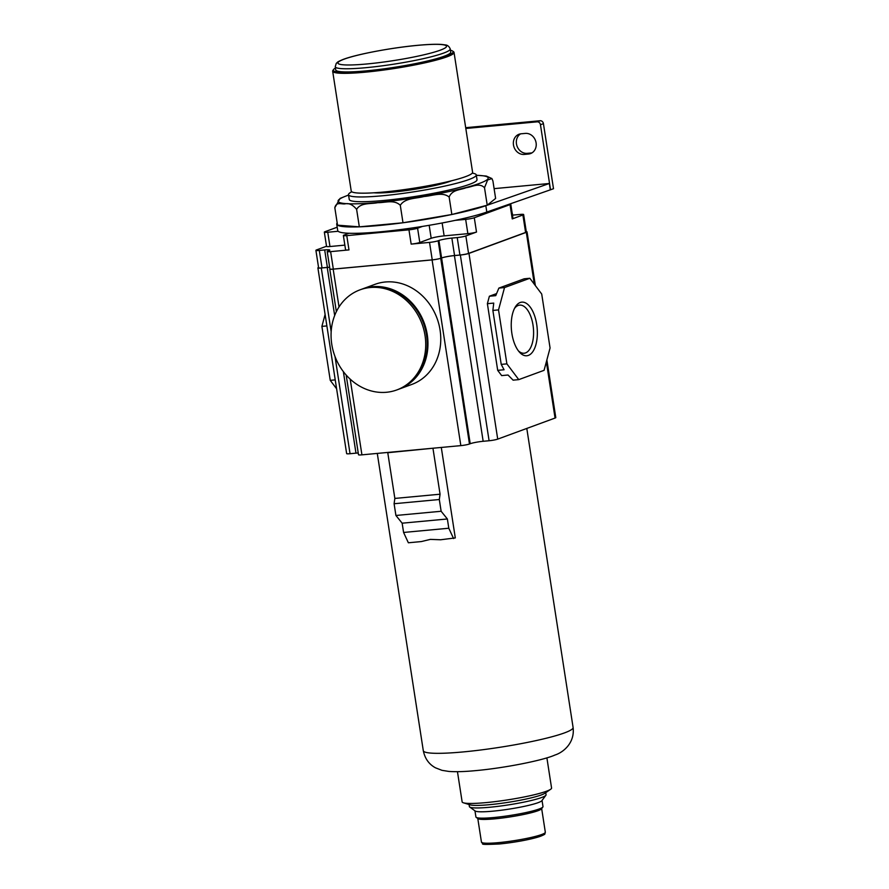<?xml version="1.0" encoding="UTF-8"?>
<svg xmlns="http://www.w3.org/2000/svg" width="889" height="889" viewBox="0 0 889 889"><rect width="100%" height="100%" fill="white"/><g stroke="black" fill="none" stroke-linecap="round" stroke-linejoin="round"><path stroke-width="1.33" d="M334.82 207.715L337.531 225.173L359.334 226.839L402.995 222.772L451.845 214.505L487.228 205.203L495.618 198.425L492.917 180.967L491.884 178.545L487.594 180.011L484.516 187.746C479.327 182.301 471.992 187.046 466.092 187.723C460.469 190.057 452.234 189.457 449.145 197.047C442.366 191.468 432.065 195.991 423.975 196.502C416.163 198.669 404.94 197.836 400.294 205.315C394.127 199.247 384.981 202.848 377.736 202.67C370.757 204.159 360.712 202.381 356.622 209.382C352.8 204.726 348.921 202.892 344.988 203.87C341.576 204.426 336.342 201.392 334.82 207.715L340.087 198.403L348.566 195.013M356.622 209.382L359.334 226.839A80.799 8.923 -8.8 0 0 402.995 222.772A80.799 8.923 -8.8 0 0 451.845 214.505A80.799 8.923 -8.8 0 0 485.827 205.703L549.346 183.49L550.324 189.835L553.503 188.724L543.435 123.649A3.234 2.811 -110.2 0 0 540.112 120.737L465.692 127.683M400.294 205.315L402.995 222.772M449.145 197.047L451.845 214.505M484.516 187.746L487.228 205.203M476.326 175.233L486.327 176.066L491.884 178.545M494.106 188.646L549.346 183.49M337.187 222.95A80.799 8.923 -8.8 0 0 336.72 224.161A80.799 8.923 -8.8 0 0 337.531 225.173A80.799 8.923 -8.8 0 0 359.334 226.839M337.198 227.217L325.074 231.673A6.467 0.711 -8.8 0 0 324.341 232.14A6.467 0.711 -8.8 0 0 327.752 232.24L338.164 231.273A80.799 8.923 -8.8 0 0 349.01 233.262L344.099 235.063A6.467 0.711 -8.8 0 0 343.365 235.518A6.467 0.711 -8.8 0 0 346.777 235.629L408.951 229.829A6.467 0.711 -8.8 0 0 417.586 228.206L422.486 226.406A80.799 8.923 -8.8 0 0 455.235 220.35A80.799 8.923 -8.8 0 0 486.816 212.049L550.324 189.835M326.519 246.242L316.64 249.876A6.467 0.711 -8.8 0 0 315.906 250.331A6.467 0.711 -8.8 0 0 319.307 250.442L324.685 249.942L327.385 267.4L322.018 267.9A6.467 0.711 -8.8 0 1 318.606 267.789L315.906 250.331M329.652 267.289A9.701 1.067 -8.8 0 0 327.23 267.456L334.675 315.517M329.641 267.233A9.701 1.067 -8.8 0 0 327.385 267.4M318.551 267.467A6.467 0.711 -8.8 0 0 317.895 267.9A6.467 0.711 -8.8 0 0 321.296 268L327.23 267.456M317.895 267.9L346.643 453.612A6.467 0.711 -8.8 0 0 350.044 453.712L355.978 453.157A9.701 1.067 -8.8 0 1 358.245 453.001M325.096 314.45L321.896 326.385L330.252 380.348L336.598 388.771M326.874 325.919L321.896 326.385M335.231 379.881L330.252 380.348M346.177 375.047L358.511 454.746A6.467 0.711 -8.8 0 0 361.923 454.846L460.835 445.622A6.467 0.711 -8.8 0 0 469.47 444L470.214 443.722A9.701 1.067 -8.8 0 1 483.16 441.288L489.094 440.744A6.467 0.711 -8.8 0 0 497.718 439.122L555.058 418.052A6.467 0.711 -8.8 0 0 555.792 417.586L546.868 359.934M329.897 268.856A6.467 0.711 -8.8 0 0 329.763 269.034A6.467 0.711 -8.8 0 0 333.175 269.145L432.087 259.91A6.467 0.711 -8.8 0 0 440.722 258.288L440.866 258.232A6.467 0.711 -8.8 0 1 432.232 259.855L333.319 269.089A6.467 0.711 -8.8 0 1 329.908 268.978L327.208 251.52A6.467 0.711 -8.8 0 0 330.619 251.631L348.988 249.909A6.467 0.711 -8.8 0 1 345.577 249.809L343.365 235.518M362.245 289.014L375.047 284.313A53.329 46.461 69.8 0 1 440.066 330.019A53.329 46.461 69.8 0 1 411.829 384.426L399.028 389.126A53.329 46.461 69.8 0 0 427.265 334.72A53.329 46.461 69.8 0 0 362.245 289.014L361.867 289.158M324.685 249.942A9.701 1.067 -8.8 0 1 329.797 250.098A9.701 1.067 -8.8 0 1 328.686 250.787L327.941 251.065A6.467 0.711 -8.8 0 0 327.208 251.52M324.341 232.14L326.552 246.42A6.467 0.711 -8.8 0 0 329.963 246.531L344.854 245.131M408.951 229.829L411.163 244.108L429.531 242.397A6.467 0.711 -8.8 0 0 438.166 240.775L438.91 240.508L470.214 443.722M442.133 222.983L444.133 235.874L467.87 233.663A6.467 0.711 -8.8 0 0 476.504 232.04L465.858 235.952L468.559 253.409L525.599 232.451A6.467 0.711 -8.8 0 0 526.332 231.996L523.632 214.527A6.467 0.711 -8.8 0 0 520.221 214.427L514.853 214.927A9.701 1.067 -8.8 0 1 512.464 215.094M444.133 235.874A9.701 1.067 -8.8 0 0 431.187 238.308L419.797 242.486A6.467 0.711 -8.8 0 1 411.163 244.108M465.858 235.952A6.467 0.711 -8.8 0 1 457.224 237.574L451.856 238.074A9.701 1.067 -8.8 0 0 438.91 240.508M455.235 220.35L465.658 219.372A6.467 0.711 -8.8 0 0 474.293 217.749L510.03 204.614L512.242 218.905L522.899 214.994A6.467 0.711 -8.8 0 0 523.632 214.527M457.224 237.574L459.924 255.032A6.467 0.711 -8.8 0 0 468.559 253.409M459.924 255.032L454.557 255.532A9.701 1.067 -8.8 0 0 441.611 257.966M535.367 285.613L527.044 231.885A6.467 0.711 -8.8 0 1 526.31 232.34L468.97 253.409A6.467 0.711 -8.8 0 1 460.346 255.032L454.412 255.588A9.701 1.067 -8.8 0 0 441.466 258.021M527.044 231.885A6.467 0.711 -8.8 0 0 526.288 231.673M512.242 218.905A6.467 0.711 -8.8 0 0 512.986 218.438L510.775 204.159A6.467 0.711 -8.8 0 0 509.997 203.948M518.765 379.625L544.079 370.324L550.069 347.999L541.712 294.037L529.833 278.268L504.519 287.569L498.529 309.905L506.886 363.868L518.765 379.625L513.109 380.159L508.019 375.014L501.663 375.603L497.696 370.346L487.383 303.682L489.372 296.237L496.584 293.592M504.519 287.569L498.862 288.103L495.74 295.648L489.372 296.237M529.833 278.268L524.177 278.802L498.862 288.103M506.886 363.868L501.229 364.39L504.063 369.757L497.696 370.346M487.383 303.682L493.739 303.093L492.873 310.428L501.229 364.39M498.529 309.905L492.873 310.428M536.7 324.396A26.926 12.879 84.7 0 0 515.22 307.116A26.926 12.879 84.7 0 0 511.886 333.508A26.926 12.879 84.7 0 0 519.409 352.088A26.926 12.879 84.7 0 0 533.233 351.022A26.926 12.879 84.7 0 0 536.7 324.396M518.443 350.899A24.159 11.557 84.7 0 0 524.121 353.233A24.159 11.557 84.7 0 0 533.011 325.085A24.159 11.557 84.7 0 0 519.632 305.116A24.159 11.557 84.7 0 0 514.487 308.461M510.03 204.614A6.467 0.711 -8.8 0 0 510.775 204.159M349.01 233.262A80.799 8.923 -8.8 0 0 422.486 226.406M336.72 224.161L337.709 230.507A80.799 8.923 -8.8 0 0 338.164 231.273M525.31 133.406L521.065 133.795A10.501 9.157 -110.2 0 0 519.043 134.25A10.501 9.157 -110.2 0 0 513.72 146.129A10.501 9.157 -110.2 0 0 524.266 154.43L528.499 154.041A10.501 9.157 -110.2 0 0 530.533 153.575A10.501 9.157 -110.2 0 0 535.856 141.695A10.501 9.157 -110.2 0 0 525.31 133.406M550.524 189.824L540.456 124.738A3.234 2.811 -110.2 0 0 537.134 121.837L465.814 128.483M520.587 133.861A10.501 9.157 -110.2 0 0 516.965 145.918A10.501 9.157 -110.2 0 0 527.244 153.341L531.478 152.941A10.501 9.157 -110.2 0 0 531.966 152.886M433.988 448.123L387.771 452.712L394.849 498.429L394.094 503.73L395.916 515.476L402.15 523.188L403.584 532.455L408.362 542.779L421.319 541.568L430.376 539.39L440.622 539.767L455.301 537.923L441.288 447.445M388.771 452.345L387.771 452.712M432.987 448.489L440.066 494.206L394.849 498.429M440.066 494.206L439.31 499.518L441.133 511.264L447.367 518.976L448.801 528.233L453.579 538.556M546.891 757.839L551.569 788.032A45.25 5.001 171.2 0 1 550.613 789.299A45.25 5.001 171.2 0 1 485.994 802.611A45.25 5.001 171.2 0 1 463.425 802.8A45.25 5.001 171.2 0 1 462.136 801.878L457.457 771.685M550.613 789.299L544.857 793.277A38.783 4.278 171.2 0 1 489.472 804.689A38.783 4.278 171.2 0 1 470.114 804.856L463.425 802.8M545.746 792.666L546.057 794.733A38.783 4.278 171.2 0 1 545.902 795.244A38.783 4.278 171.2 0 1 489.861 807.234A38.783 4.278 171.2 0 1 469.714 807.034A38.783 4.278 171.2 0 1 469.403 806.601L469.081 804.534M545.902 795.244L541.868 800.678A33.938 3.745 171.2 0 1 492.828 811.168A33.938 3.745 171.2 0 1 475.204 811.001L469.714 807.034M542.034 800.444L542.99 806.59A33.938 3.745 171.2 0 1 542.846 807.023A33.938 3.745 171.2 0 1 493.817 817.524A33.938 3.745 171.2 0 1 476.182 817.347A33.938 3.745 171.2 0 1 475.915 816.969L474.959 810.824M542.846 807.023L541.501 808.846A32.326 3.567 171.2 0 1 494.806 818.836A32.326 3.567 171.2 0 1 478.015 818.669L476.182 817.347M439.31 499.518L394.094 503.73M441.133 511.264L395.916 515.476M447.367 518.976L402.15 523.188M448.801 528.233L403.584 532.455M360.012 289.836L361.501 289.292A53.329 46.461 69.8 0 1 426.52 334.997A53.329 46.461 69.8 0 1 398.283 389.404L396.794 389.949A53.329 46.461 69.8 0 1 386.504 392.271A53.329 46.461 69.8 0 1 331.764 344.243A53.329 46.461 69.8 0 1 360.012 289.836A53.329 46.461 69.8 0 1 370.291 287.514A53.329 46.461 69.8 0 1 425.031 335.542A53.329 46.461 69.8 0 1 396.794 389.949M472.259 173.144A64.641 7.134 171.2 0 1 476.271 174.922L477.015 179.689A64.641 7.134 171.2 0 1 383.348 200.514A64.641 7.134 171.2 0 1 349.255 199.469L348.51 194.702A64.641 7.134 171.2 0 1 351.8 191.791M476.271 174.922A64.641 7.134 171.2 0 1 382.603 195.758A64.641 7.134 171.2 0 1 348.51 194.702M451.556 180.767A43.272 4.778 171.2 0 1 392.449 192.146A43.272 4.778 171.2 0 1 373.847 192.802M450.434 50.262A60.596 6.69 171.2 0 1 452.634 51.062L453.546 51.718A61.408 6.779 171.2 0 1 454.035 52.407L472.592 172.244A61.408 6.779 171.2 0 1 383.603 192.035A61.408 6.779 171.2 0 1 351.222 191.035L332.664 71.198A61.408 6.779 171.2 0 1 332.931 70.398L333.597 69.486A60.596 6.69 171.2 0 1 335.453 68.053M454.035 52.407A61.408 6.779 171.2 0 1 365.057 72.198A61.408 6.779 171.2 0 1 332.664 71.198M452.634 51.062A60.596 6.69 171.2 0 1 427.398 61.341A60.596 6.69 171.2 0 1 365.301 71.264A60.596 6.69 171.2 0 1 333.597 69.486M450.234 48.939L450.723 52.107A58.174 6.423 171.2 0 1 366.424 70.853A58.174 6.423 171.2 0 1 335.731 69.909L335.242 66.731A58.174 6.423 171.2 0 0 365.935 67.686A58.174 6.423 171.2 0 0 450.234 48.939C449.123 46.361 447.434 45.006 445.145 44.895L441.677 44.45C436.132 44.061 428.154 44.35 417.752 45.317C391.416 47.695 355.144 54.562 342.509 59.685C336.398 62.363 338.031 61.919 336.275 63.352L335.242 66.731M486.816 212.049L485.827 205.703M343.354 371.613L355.978 453.157M321.296 268L331.175 331.775M334.997 356.467L350.044 453.712M440.722 258.288L469.47 444M432.087 259.91L460.835 445.622M333.175 269.145L339.02 306.938M350.199 379.147L361.923 454.846M319.307 250.442L322.018 267.9M429.531 242.397L432.232 259.855M346.777 235.629L348.988 249.909M330.619 251.631L333.319 269.089M438.166 240.775L440.866 258.232M522.899 214.994L525.599 232.451M474.293 217.749L476.504 232.04M451.856 238.074L454.557 255.532M526.31 232.34L534.345 284.258M546.357 361.845L555.058 418.052M468.97 253.409L497.718 439.122M460.346 255.032L489.094 440.744M454.412 255.588L483.16 441.288M465.658 219.372L467.87 233.663M429.176 225.306L431.187 238.308M417.586 228.206L419.797 242.486M327.752 232.24L329.963 246.531M528.499 154.041L531.478 152.941M524.266 154.43L527.244 153.341M540.456 124.738L543.435 123.649M537.134 121.837L540.112 120.737M526.799 428.431L573.094 727.48A75.787 8.368 171.2 0 1 463.28 751.916A75.787 8.368 171.2 0 1 423.297 750.672L377.28 453.412M541.668 808.612L545.324 832.226A32.326 3.567 171.2 0 1 498.496 842.639A32.326 3.567 171.2 0 1 481.449 842.116L477.793 818.502M543.679 833.682A30.704 3.389 171.2 0 1 531.089 838.894A30.704 3.389 171.2 0 1 499.485 843.961M476.337 175.333A75.954 8.39 171.2 0 1 468.414 186.868A75.954 8.39 171.2 0 1 378.136 202.436A75.954 8.39 171.2 0 1 348.577 195.113M417.563 45.361A54.94 6.067 171.2 0 1 440.288 50.173A54.94 6.067 171.2 0 1 366.924 63.964A54.94 6.067 171.2 0 1 344.199 59.141A54.94 6.067 171.2 0 1 417.563 45.361M336.364 311.672L329.763 269.034M512.586 215.082L512.32 213.338M423.297 750.672C424.909 758.584 428.987 764.307 435.51 767.829L441.977 770.33L448.845 771.43C455.924 771.941 464.914 771.674 475.804 770.607C504.841 768.007 543.724 760.228 555.025 754.994C562.659 752.683 575.05 743.348 573.094 727.48M545.324 832.226C544.29 834.615 546.668 833.671 539.767 836.538C529.144 839.794 515.687 842.272 499.385 843.983C475.493 845.072 485.094 843.928 481.449 842.116"/></g></svg>

